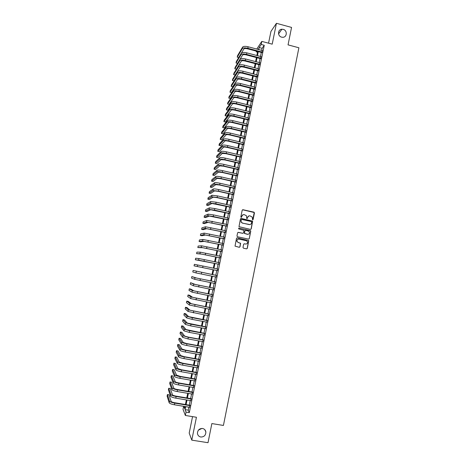 <?xml version="1.0" encoding="UTF-8"?>
<svg xmlns="http://www.w3.org/2000/svg" width="466" height="466" viewBox="0 0 466 466"><rect width="100%" height="100%" fill="white"/><g stroke="black" fill="none" stroke-linecap="round" stroke-linejoin="round"><path stroke-width="0.7" d="M252.601 219.859L253.12 219.515L254.448 212.915L253.958 212.158L242.943 209.723L242.198 210.213L240.858 216.836L241.202 217.366L241.895 216.166C242.256 214.983 243.048 214.459 244.26 214.599L246.561 215.88L246.607 218.373L247.429 218.269L247.597 217.412C247.964 216.236 248.751 215.711 249.962 215.851L252.228 217.086L252.601 219.859M252.723 219.865L254.244 212.508L242.547 209.77M241.347 217.372L241.895 216.166M247.044 218.618L247.597 217.412M202.535 428.481C199.308 428.475 197.619 430.118 197.45 433.415C197.77 435.39 198.889 436.595 200.805 437.015C204.073 436.997 205.762 435.32 205.867 431.988C205.523 430.06 204.411 428.895 202.535 428.481M283.206 29.37L281.907 29.242C277.614 29.317 277.369 36.214 281.633 37.152L282.676 37.292C287.12 37.484 287.598 30.348 283.206 29.37M242.984 247.44L243.473 248.197L246.578 248.856L247.318 248.355L248.757 240.578L237.241 237.858L236.495 238.353L235.027 246.118L239.25 247.312L239.996 246.811L240.602 243.275L238.283 242.495L237.054 241.452C236.804 239.92 237.433 239.151 238.959 239.14L246.252 240.695L247.44 241.668C247.755 243.223 247.131 244.015 245.576 244.038L244.365 243.782L243.619 244.277L242.984 247.44M188.876 407.179L188.27 410.156L189.301 412.655L186.045 412.119L185.363 415.456L183.01 409.317L183.627 406.305M256.789 49.058L261.81 41.392L272.202 44.165L276.437 23.3L291.559 27.424L288.046 44.87L298.892 47.771L223.424 425.452L211.861 423.571L208.011 442.7L191.788 440.143L196.431 417.268L185.363 415.456M261.81 41.392L261.187 44.456L259.125 47.52L258.706 49.565M189.301 412.655L264.251 45.272L261.187 44.456M250.487 229.423L251.226 228.934L252.642 221.158L241.178 218.42L240.439 218.909L238.988 226.662L250.487 229.423M250.755 231.27L249.275 238.633L248.535 239.128L237.462 236.763L236.973 236.006L237.613 232.843L238.359 232.348L242.85 233.315L243.59 232.819L243.968 230.332L238.848 228.963L238.534 228.701L239.029 228.09L250.702 230.856L249.275 238.633M192.545 416.633L189.196 433.083L191.788 440.143M276.437 23.3L270.95 31.408L268.556 43.192M261.793 52.571L262.212 50.497M260.552 58.652L260.972 56.584M259.306 64.733L259.725 62.683M258.065 70.826L258.479 68.787M256.818 76.931L257.232 74.904M255.572 83.041L255.98 81.032M254.32 89.163L254.733 87.165M253.073 95.291L253.475 93.305M251.821 101.431L252.222 99.456M250.562 107.576L250.964 105.619M249.31 113.733L249.706 111.788M248.046 119.902L248.442 117.968M246.788 126.076L247.178 124.154M245.524 132.257L245.914 130.352M244.266 138.449L244.65 136.555M242.996 144.652L243.38 142.771M241.732 150.862L242.11 148.992M240.462 157.077L240.84 155.225M239.186 163.304L239.565 161.469M237.916 169.542L238.289 167.719M236.641 175.793L237.013 173.981M235.365 182.043L235.732 180.249M234.083 188.311L234.45 186.528M232.808 194.584L233.169 192.813M231.52 200.869L231.882 199.11M230.239 207.16L230.594 205.419M228.952 213.463L229.307 211.733M227.664 219.771L228.014 218.059M226.371 226.092L226.721 224.391M247.749 234.369L247.504 234.311C249.083 234.281 249.694 233.478 249.345 231.905L248.174 230.973L245.617 230.42L244.877 230.915L244.499 233.402L247.999 234.346M225.084 232.423L225.428 230.734M223.791 238.761L224.129 237.089M222.492 245.104L222.83 243.45M221.193 251.465L221.531 249.823M219.894 257.832L220.226 256.201M218.595 264.205L218.921 262.591M217.29 270.595L217.616 268.993M215.979 277.002L216.311 275.389M214.669 283.427L215.007 281.79M213.358 289.858L213.696 288.204M212.042 296.294L212.385 294.623M210.725 302.749L211.075 301.053M209.409 309.208L209.758 307.49M208.086 315.674L208.442 313.944M206.764 322.152L207.125 320.404M205.442 328.641L205.803 326.87M204.114 335.141L204.481 333.347M202.786 341.648L203.159 339.836M201.458 348.166L201.83 346.337M200.124 354.69L200.502 352.844M198.79 361.232L199.174 359.362M197.456 367.779L197.84 365.886M196.116 374.332L196.506 372.421M194.776 380.897L195.172 378.969M193.437 387.473L193.833 385.528M192.091 394.061L192.493 392.092M190.745 400.655L191.147 398.669M264.251 45.272L262.148 48.318L261.729 50.369M261.304 52.442L260.482 56.456M260.063 58.524L259.242 62.555M258.822 64.605L257.995 68.665M257.576 70.704L256.743 74.781M256.329 76.808L255.49 80.903M255.083 82.919L254.238 87.037M253.83 89.041L252.986 93.183M252.578 95.169L251.727 99.334M251.325 101.308L250.475 105.497M250.073 107.454L249.211 111.665M248.815 113.611L247.953 117.846M247.557 119.779L246.689 124.032M246.293 125.954L245.425 130.23M245.034 132.134L244.155 136.439M243.77 138.332L242.885 142.654M242.501 144.53L241.615 148.875M241.237 150.745L240.345 155.108M239.967 156.96L239.07 161.352M238.691 163.193L237.794 167.603M237.421 169.432L236.512 173.865M236.145 175.676L235.231 180.132M234.864 181.932L233.949 186.412M233.588 188.2L232.668 192.703M232.307 194.473L231.381 198.999M231.025 200.759L230.093 205.308M229.738 207.05L228.806 211.622M228.451 213.352L227.513 217.948M227.163 219.661L226.22 224.28M225.87 225.981L224.927 230.629M224.577 232.313L223.628 236.978M223.284 238.65L222.329 243.345M221.991 245L221.03 249.718M220.692 251.36L219.725 256.096M219.393 257.727L218.42 262.486M218.088 264.106L217.109 268.888M216.783 270.49L215.805 275.284M215.478 276.903L214.5 281.685M214.162 283.322L213.189 288.099M212.851 289.759L211.879 294.524M211.535 296.195L210.568 300.954M210.218 302.65L209.251 307.397M208.902 309.109L207.935 313.845M207.58 315.575L206.613 320.305M206.257 322.058L205.296 326.777M204.929 328.547L203.968 333.254M203.607 335.048L202.646 339.743M202.273 341.555L201.318 346.238M200.945 348.073L199.99 352.75M199.611 354.603L198.662 359.269M198.277 361.138L197.328 365.793M196.943 367.686L195.994 372.334M195.604 374.245L194.654 378.881M194.264 380.809L193.314 385.434M192.918 387.386L191.975 392.005M191.573 393.974L190.635 398.581M190.227 400.574L189.289 405.164M189.394 407.267L189.808 405.251M198.423 430.141L201.9 428.429M257.517 52.192L256.213 51.854L256.358 51.138M185.666 406.643L185.06 409.626L186.045 412.119M258.281 51.644L257.459 55.664M257.04 57.726L256.213 61.762M255.793 63.819L254.96 67.879M254.547 69.917L253.708 74.001M253.294 76.028L252.456 80.129M252.042 82.144L251.203 86.268M250.79 88.266L249.945 92.414M249.537 94.4L248.681 98.571M248.279 100.545L247.423 104.739M247.021 106.697L246.159 110.914M245.763 112.859L244.895 117.094M244.499 119.028L243.631 123.286M243.235 125.208L242.361 129.49M241.97 131.395L241.091 135.699M240.701 137.592L239.815 141.92M239.431 143.802L238.545 148.147M238.161 150.017L237.27 154.386M236.885 156.238L235.988 160.636M235.615 162.471L234.707 166.892M234.334 168.715L233.425 173.154M233.058 174.966L232.144 179.427M231.777 181.227L230.856 185.713M230.495 187.501L229.569 192.004M229.208 193.78L228.282 198.306M227.921 200.065L226.994 204.621M226.633 206.362L225.701 210.941M225.346 212.671L224.402 217.273M224.053 218.985L223.109 223.61M222.76 225.311L221.81 229.959M221.461 231.649L220.505 236.314M220.168 237.992L219.206 242.687M218.869 244.341L217.902 249.06M217.564 250.708L216.597 255.45M216.259 257.081L215.286 261.845M214.954 263.459L213.976 268.247M213.649 269.855L212.665 274.649M212.333 276.268L211.354 281.056M211.022 282.699L210.044 287.475M209.706 289.136L208.727 293.9M208.384 295.578L207.411 300.337M207.067 302.032L206.094 306.785M205.745 308.498L204.772 313.239M204.417 314.975L203.45 319.705M203.094 321.458L202.127 326.177M201.766 327.953L200.799 332.666M200.432 334.454L199.471 339.155M199.099 340.972L198.143 345.661M197.765 347.49L196.809 352.174M196.431 354.026L195.475 358.698M195.091 360.567L194.141 365.228M193.751 367.121L192.802 371.769M192.411 373.685L191.462 378.322M191.066 380.256L190.116 384.887M189.72 386.838L188.777 391.457M188.369 393.432L187.425 398.04M187.017 400.032L186.08 404.634M258.088 49.402L258.187 48.918L257.896 49.355M256.644 51.213L256.213 51.854M183.755 406.329L184.606 408.49L185.008 406.533M185.421 404.523L186.359 399.921M186.767 397.929L187.711 393.321M188.118 391.347L189.062 386.728M189.464 384.77L190.408 380.145M190.804 378.211L191.753 373.569M192.143 371.658L193.099 367.004M193.483 365.111L194.439 360.451M194.823 358.581L195.778 353.91M196.157 352.057L197.112 347.374M197.491 345.539L198.452 340.85M198.819 339.038L199.78 334.338M200.147 332.543L201.114 327.831M201.475 326.054L202.442 321.336M202.803 319.583L203.77 314.853M204.125 313.117L205.092 308.375M205.448 306.657L206.421 301.91M206.764 300.215L207.737 295.45M208.081 293.772L209.059 289.007M209.397 287.347L210.376 282.565M210.714 280.928L211.692 276.14M212.024 274.521L213.003 269.721M213.335 268.119L214.313 263.331M214.645 261.711L215.618 256.947M215.95 255.316L216.923 250.574M217.261 248.926L218.222 244.207M218.566 242.547L219.527 237.852M219.865 236.18L220.826 231.509M221.169 229.82L222.119 225.171M222.468 223.47L223.412 218.845M223.767 217.133L224.705 212.531M225.061 210.801L225.998 206.222M226.354 204.481L227.286 199.926M227.647 198.167L228.573 193.635M228.934 191.864L229.86 187.355M230.221 185.567L231.142 181.082M231.509 179.282L232.423 174.82M232.796 173.008L233.705 168.57M234.078 166.741L234.981 162.325M235.359 160.485L236.256 156.093M236.635 154.24L237.532 149.866M237.91 148.002L238.802 143.65M239.186 141.769L240.072 137.441M240.462 135.548L241.341 131.243M241.732 129.338L242.605 125.057M243.002 123.135L243.869 118.877M244.266 116.943L245.133 112.702M245.535 110.757L246.398 106.545M246.794 104.582L247.656 100.388M248.058 98.413L248.914 94.243M249.316 92.256L250.166 88.109M250.574 86.111L251.419 81.981M251.832 79.971L252.671 75.865M253.085 73.838L253.923 69.754M254.337 67.716L255.17 63.656M255.589 61.605L256.416 57.563M256.842 55.501L257.663 51.481M262.148 48.318L259.125 47.52M188.27 410.156L185.06 409.626M248.949 215.898L247.475 217.447M243.211 214.657L241.772 216.201M250.65 229.435L251.092 228.952L252.508 221.187L240.823 218.443M251.71 222.084L251.366 221.554L241.679 219.439L241.161 219.783L241.126 221.962L242.541 223.109L249.164 224.554C250.376 224.688 251.162 224.163 251.524 222.987L251.71 222.084M241.417 219.463L241.161 219.783M249.916 224.565L242.419 223.138L241.004 221.991L241.039 219.812M248.652 239.14L249.141 238.644M242.728 233.332L238.068 232.359M250.621 231.287L250.137 230.536L238.796 228.101M245.32 230.431L244.877 230.915M247.376 234.328L244.37 233.419L244.749 230.932M245.949 244.079L244.137 243.776M238.388 239.122C237.136 239.407 236.652 240.188 236.938 241.458L238.283 242.495M239.338 247.324L239.874 246.817L240.479 243.281L238.161 242.501M246.648 248.861L247.19 248.361L248.628 240.59L236.984 237.858M242.623 47.083L242.308 48.604L237.235 57.167L237.538 55.71L242.623 47.083C243.444 46.233 245.279 46.128 248.128 46.769L262.451 50.555M242.308 48.604C243.13 47.753 244.965 47.654 247.813 48.295L262.137 52.076M262.026 52.635L247.504 48.802C245.611 48.377 244.388 48.441 243.835 49.006L238.697 57.545L237.235 57.167M241.371 53.153L241.056 54.673L236.035 62.986L236.332 61.529L241.371 53.153C242.186 52.332 244.021 52.239 246.869 52.879L261.205 56.648M241.056 54.673C241.871 53.858 243.706 53.765 246.555 54.411L260.896 58.168M260.785 58.71L246.246 54.901C244.353 54.47 243.13 54.534 242.582 55.075L237.497 63.364L236.035 62.986M240.112 59.234L239.798 60.755L234.823 68.817L235.126 67.36L240.112 59.234C240.928 58.436 242.757 58.361 245.611 58.996L259.964 62.741M239.798 60.755C240.613 59.963 242.442 59.887 245.297 60.528L259.649 64.267M259.545 64.797L244.988 61.005C243.095 60.58 241.871 60.627 241.33 61.157L236.291 69.195L234.823 68.817M238.854 65.327L238.54 66.848L233.617 74.653L233.92 73.197L238.854 65.327C239.664 64.553 241.493 64.489 244.353 65.124L258.717 68.852M238.54 66.848C239.349 66.085 241.178 66.021 244.033 66.661L258.403 70.378M258.298 70.89L243.73 67.121C241.831 66.696 240.613 66.737 240.072 67.244L235.085 75.032L233.617 74.653M237.596 71.426L237.281 72.946L232.406 80.501L232.709 79.039L237.596 71.426C238.4 70.681 240.229 70.622 243.089 71.263L257.465 74.968M237.281 72.946C238.085 72.213 239.914 72.16 242.769 72.795L257.156 76.494M257.051 76.989L242.471 73.244C240.573 72.818 239.349 72.853 238.813 73.343L233.874 80.874L232.406 80.501M236.338 77.531L236.023 79.057L231.194 86.356L231.497 84.894L236.338 77.531C237.13 76.814 238.959 76.768 241.825 77.408L256.218 81.09M236.023 79.057C236.815 78.346 238.644 78.305 241.505 78.946L255.904 82.622M255.805 83.105L241.207 79.377C239.308 78.952 238.085 78.975 237.555 79.447L232.668 86.728L231.194 86.356M235.074 83.647L234.759 85.179L229.983 92.221L230.286 90.754L235.074 83.647C235.866 82.954 237.695 82.925 240.555 83.56L254.966 87.224M234.759 85.179C235.546 84.492 237.375 84.468 240.24 85.103L254.652 88.761M254.558 89.222L239.943 85.517C238.039 85.092 236.821 85.109 236.291 85.563L231.456 92.588L229.983 92.221M233.81 89.769L233.489 91.301L228.771 98.093L229.074 96.625L233.81 89.769C234.596 89.105 236.419 89.088 239.285 89.722L253.714 93.369M233.489 91.301C234.276 90.643 236.105 90.631 238.971 91.266L253.399 94.901M253.306 95.349L238.679 91.668C236.769 91.243 235.557 91.254 235.027 91.691L230.239 98.46L228.771 98.093M232.54 95.903L232.225 97.441L227.554 103.97L227.857 102.503L232.54 95.903C233.32 95.268 235.149 95.262 238.015 95.897L252.456 99.52M232.225 97.441C233.006 96.806 234.829 96.806 237.695 97.441L252.141 101.058M252.054 101.489L237.41 97.825C235.499 97.406 234.287 97.406 233.763 97.825L229.027 104.337L227.554 103.97M231.276 102.048L230.955 103.58L226.336 109.859L226.639 108.386L231.276 102.048C232.051 101.437 233.874 101.448 236.745 102.077L251.197 105.677M230.955 103.58C231.73 102.98 233.553 102.992 236.425 103.627L250.883 107.221M250.801 107.634L236.14 103.994C234.229 103.574 233.017 103.563 232.493 103.965L227.81 110.221L226.336 109.859M230 108.199L229.686 109.737L225.113 115.754L225.422 114.281L230 108.199C230.775 107.611 232.598 107.634 235.47 108.269L249.939 111.846M229.686 109.737C230.454 109.161 232.278 109.184 235.149 109.819L249.625 113.389M249.543 113.791L234.864 110.174C232.959 109.755 231.742 109.731 231.223 110.116L226.593 116.116L225.113 115.754M228.73 114.356L228.41 115.9L223.89 121.661L224.198 120.181L228.73 114.356C229.499 113.803 231.317 113.838 234.194 114.467L248.681 118.026M228.41 115.9C229.179 115.347 230.996 115.387 233.874 116.017L248.366 119.57M248.285 119.96L233.594 116.36C231.684 115.941 230.466 115.912 229.954 116.279L225.369 122.016L223.89 121.661M227.455 120.525L227.14 122.069L222.666 127.568L222.975 126.094L227.455 120.525C228.218 119.995 230.035 120.047 232.913 120.677L247.417 124.212M227.14 122.069C227.897 121.55 229.715 121.603 232.592 122.226L247.102 125.762M247.027 126.129L232.318 122.552C230.402 122.133 229.19 122.098 228.684 122.447L224.152 127.929L222.666 127.568M226.179 126.705L225.859 128.249L221.443 133.492L221.752 132.012L226.179 126.705C226.936 126.204 228.754 126.263 231.637 126.892L246.153 130.41M225.859 128.249C226.616 127.754 228.433 127.824 231.317 128.447L245.838 131.96M245.763 132.315L231.037 128.756C229.126 128.342 227.915 128.296 227.408 128.622L222.929 133.847L221.443 133.492M224.903 132.892L224.583 134.441L220.22 139.421L220.523 137.936L224.903 132.892C225.655 132.42 227.472 132.495 230.35 133.119L244.889 136.614M224.583 134.441C225.334 133.975 227.146 134.051 230.029 134.674L244.568 138.163M244.499 138.507L229.761 134.971C227.845 134.552 226.633 134.499 226.132 134.808L221.7 139.771L220.22 139.421M223.622 139.089L223.301 140.639L218.991 145.357L219.294 143.872L223.622 139.089C224.367 138.641 226.185 138.728 229.068 139.351L243.619 142.829M223.301 140.639C224.047 140.196 225.864 140.289 228.748 140.913L243.299 144.384M243.235 144.705L228.48 141.192C226.563 140.779 225.352 140.715 224.851 141.006L220.476 145.707L218.991 145.357M222.34 145.293L222.02 146.842L217.762 151.299L218.065 149.813L222.34 145.293C223.08 144.874 224.897 144.978 227.781 145.602L242.349 149.05M222.02 146.842C222.76 146.435 224.571 146.54 227.46 147.163L242.029 150.605M241.965 150.914L227.198 147.425C225.276 147.011 224.07 146.941 223.569 147.209L219.247 151.648L217.762 151.299M221.059 151.508L220.738 153.064L216.527 157.252L216.836 155.766L221.059 151.508C221.793 151.118 223.604 151.229 226.493 151.852L241.073 155.283M220.738 153.064C221.472 152.679 223.284 152.796 226.173 153.419L240.759 156.844M240.701 157.135L225.911 153.663L222.288 153.425L218.012 157.601L216.527 157.252M219.771 157.729L219.451 159.285L215.292 163.216L215.601 161.725L219.771 157.729C220.505 157.368 222.311 157.496 225.206 158.114L239.804 161.521M219.451 159.285C220.179 158.929 221.991 159.063 224.886 159.681L239.483 163.083M239.425 163.362L224.624 159.914L221.006 159.652L216.783 163.56L215.292 163.216M218.484 163.962L218.164 165.523L214.057 169.187L214.366 167.69L218.484 163.962C219.212 163.624 221.018 163.77 223.913 164.387L238.528 167.772M218.164 165.523C218.886 165.191 220.698 165.337 223.593 165.96L238.208 169.339M238.155 169.601L223.336 166.17L219.719 165.879L215.548 169.531L214.057 169.187M217.197 170.201L216.876 171.768L212.822 175.164L213.131 173.667L217.197 170.201C217.919 169.898 219.725 170.049 222.62 170.667L237.246 174.034M216.876 171.768C217.593 171.465 219.399 171.622 222.299 172.239L236.932 175.6M236.879 175.845L222.043 172.437L218.432 172.123L214.313 175.507L212.822 175.164M215.904 176.451L215.583 178.018L211.581 181.152L211.89 179.655L215.904 176.451C216.62 176.177 218.426 176.346 221.327 176.958L235.971 180.301M215.583 178.018C216.294 177.744 218.1 177.919 221 178.536L235.65 181.874M235.604 182.101L220.756 178.717L217.144 178.373L213.079 181.49L211.581 181.152M214.616 182.713L214.29 184.28L210.341 187.146L210.655 185.649L214.616 182.713C215.321 182.462 217.127 182.643 220.028 183.26L234.689 186.581M214.29 184.28C214.995 184.035 216.801 184.221 219.707 184.839L234.369 188.153M234.322 188.363L219.457 185.002L215.851 184.635L211.838 187.483L210.341 187.146M213.317 188.98L212.997 190.553L209.1 193.151L209.409 191.648L213.317 188.98C214.022 188.759 215.828 188.957 218.729 189.569L233.408 192.866M212.997 190.553L218.408 191.147L233.087 194.439M233.047 194.637L218.164 191.299L214.558 190.903L210.597 193.483L209.1 193.151M212.024 195.26L211.698 196.833L207.853 199.163L208.168 197.66L212.024 195.26L217.43 195.889L232.12 199.163M211.698 196.833L217.104 197.468L231.8 200.741M231.765 200.922L216.865 197.607L213.265 197.176L209.356 199.495L207.853 199.163M210.725 201.545L210.399 203.118L206.613 205.18L206.921 203.677L210.725 201.545L216.125 202.215L230.833 205.471M210.399 203.118L215.799 203.799L230.513 207.05M230.478 207.213L211.966 203.467L208.11 205.512L206.613 205.18M209.426 207.842L209.1 209.42L205.36 211.209L205.675 209.7L209.426 207.842L214.82 208.552L229.546 211.785M209.1 209.42L214.494 210.137L229.22 213.364M229.19 213.515L210.667 209.764L206.863 211.541L205.36 211.209M208.121 214.15L207.795 215.729L204.114 217.249L204.428 215.735L208.121 214.15L213.515 214.902L228.253 218.111M207.795 215.729L213.189 216.486L227.932 219.69M227.903 219.824L209.368 216.067L205.617 217.575L204.114 217.249M206.817 220.465L206.49 222.043L202.861 223.296L203.176 221.781L206.817 220.465L226.959 224.443M206.49 222.043L226.639 226.027M226.616 226.144L208.063 222.381L204.37 223.616L202.861 223.296M205.512 226.791L205.186 228.369L201.609 229.348L201.924 227.833L205.512 226.791L225.666 230.786M205.186 228.369L225.346 232.371M225.323 232.47L206.758 228.707L203.118 229.668L201.609 229.348M204.201 233.122L203.875 234.707L200.357 235.412L200.671 233.891L204.201 233.122L224.373 237.136M203.875 234.707L224.047 238.726M224.03 238.808L205.448 235.039L201.865 235.732L200.357 235.412M202.896 239.466L202.564 241.05L199.099 241.481L199.413 239.961L202.896 239.466L223.074 243.502M202.564 241.05L222.748 245.093M222.736 245.157L204.143 241.382L200.607 241.802L199.099 241.481M201.58 245.815L201.254 247.405L197.84 247.562L198.155 246.042L201.58 245.815L221.775 249.869M201.254 247.405L221.449 251.465M221.437 251.512L202.832 247.737L197.84 247.562M200.269 252.176L199.937 253.772L196.582 253.65L196.897 252.129L200.269 252.176L220.47 256.253M199.937 253.772L220.144 257.849M220.138 257.879L201.516 254.098L196.582 253.65M198.953 258.548L198.621 260.144L195.318 259.748L195.638 258.222L198.953 258.548L219.166 262.643M198.621 260.144L218.839 264.239L195.318 259.748M197.636 264.927L197.304 266.529L194.06 265.853L194.374 264.327L217.861 269.039M197.304 266.529L217.535 270.641M216.556 275.435L193.11 270.437L216.55 275.453M193.11 270.437L192.79 271.969L195.982 272.919L216.224 277.054M215.251 281.837L196.582 278.039L191.841 276.559L194.992 277.719L215.24 281.866M191.841 276.559L191.526 278.091L194.666 279.32L214.913 283.474M213.941 288.25L195.26 284.441L190.577 282.687L193.67 284.126L213.929 288.297M190.577 282.687L190.256 284.219L193.338 285.734L213.603 289.904M212.63 294.669L193.932 290.86L190.827 289.124L189.301 288.827L192.347 290.545L212.618 294.733M189.301 288.827L188.986 290.365L192.015 292.153L212.286 296.347M211.319 301.1L192.609 297.285L189.557 295.269L188.031 294.972L191.019 296.976L211.302 301.182M188.031 294.972L187.711 296.51L190.687 298.584L210.97 302.795M210.003 307.543L191.281 303.721L188.281 301.426L186.755 301.129L189.685 303.413L209.985 307.636M186.755 301.129L186.441 302.667L189.353 305.02L209.653 309.255M208.686 313.991L189.953 310.164L187.012 307.589L185.485 307.292L188.357 309.855L208.663 314.101M185.485 307.292L185.165 308.836L188.025 311.469L208.331 315.721M207.37 320.451L188.619 316.618L185.736 313.758L184.204 313.467L187.023 316.315L192.347 317.736L207.341 320.579M184.204 313.467L183.884 315.01L186.691 317.928L192.009 319.361L207.009 322.198M206.048 326.916L187.285 323.078L184.454 319.938L182.928 319.647L185.689 322.781L191.008 324.243L206.019 327.068M182.928 319.647L182.608 321.196L185.351 324.4L190.67 325.874L205.687 328.687M204.725 333.394L185.951 329.555L183.179 326.124L181.647 325.839L184.35 329.258L189.662 330.761L204.69 333.563M181.647 325.839L181.326 327.388L184.018 330.877L189.33 332.392L204.358 335.188M203.403 339.883L188.148 337.069L184.612 336.038L181.897 332.322L180.365 332.037L183.01 335.741L188.316 337.291L203.368 340.063M180.365 332.037L180.039 333.592L182.678 337.361L187.984 338.922L203.03 341.695M202.075 346.378L186.808 343.588L183.272 342.527L180.61 338.526L179.078 338.246L181.67 342.236C182.241 342.72 184.006 343.25 186.971 343.826L202.034 346.582M179.078 338.246L178.758 339.801L181.332 343.861C181.903 344.351 183.668 344.887 186.639 345.463L201.702 348.213M200.747 352.884L185.462 350.123L181.932 349.028L179.328 344.741L177.791 344.461L180.325 348.743C180.89 349.25 182.655 349.797 185.625 350.38L200.706 353.106M177.791 344.461L177.47 346.022L179.993 350.368C180.552 350.886 182.317 351.434 185.287 352.016L200.368 354.737M199.419 359.403L184.117 356.659L180.587 355.541L178.041 350.968L176.503 350.688L178.979 355.255C179.538 355.797 181.303 356.356 184.274 356.933L199.372 359.641M176.503 350.688L176.183 352.249L178.647 356.886C179.2 357.434 180.965 357.999 183.936 358.575L199.034 361.272M198.085 365.932L182.765 363.212L179.241 362.065L176.754 357.201L175.216 356.927L177.633 361.779C178.187 362.35 179.946 362.927 182.922 363.503L198.033 366.183M175.216 356.927L174.89 358.482L177.296 363.41C177.849 363.993 179.608 364.569 182.585 365.146L197.701 367.82M196.751 372.468L181.414 369.771L177.895 368.594L175.461 363.439L173.923 363.171L176.282 368.315C176.83 368.915 178.595 369.503 181.571 370.08L196.699 372.736M173.923 363.171L173.597 364.732L175.944 369.946C176.492 370.557 178.251 371.152 181.227 371.728L196.361 374.379M195.417 379.009L180.062 376.342L176.544 375.136L174.168 369.689L172.63 369.422L174.931 374.856C175.472 375.491 177.231 376.097 180.214 376.668L195.359 379.301M172.63 369.422L172.304 370.988L174.593 376.493C175.134 377.134 176.894 377.745 179.876 378.316L195.021 380.943M194.077 385.568L178.705 382.924C176.725 382.545 175.554 382.132 175.193 381.689L172.874 375.951L171.331 375.683L173.579 381.409C174.115 382.073 175.874 382.691 178.857 383.268L194.019 385.871M171.331 375.683L171.01 377.25L173.241 383.046C173.771 383.722 175.531 384.345 178.513 384.916L193.681 387.52M192.738 392.133L177.354 389.512C175.367 389.133 174.197 388.714 173.841 388.248L171.581 382.219L170.032 381.957L172.222 387.974C172.752 388.667 174.511 389.302 177.494 389.873L192.674 392.459M170.032 381.957L169.711 383.524L171.884 389.617C172.414 390.322 174.168 390.957 177.156 391.527L192.336 394.102M191.398 398.71L175.991 396.112C174.004 395.733 172.839 395.302 172.484 394.818L170.282 388.498L168.733 388.236L170.865 394.545C171.389 395.273 173.142 395.919 176.131 396.49L191.328 399.047M168.733 388.236L168.412 389.803L170.527 396.187C171.045 396.927 172.804 397.58 175.793 398.145L190.99 400.702M190.052 405.292L174.633 402.723C172.641 402.344 171.476 401.902 171.127 401.401L168.983 394.784L167.434 394.521L169.507 401.127C170.026 401.884 171.779 402.548 174.767 403.119L189.982 405.653M167.434 394.521L167.108 396.094L169.17 402.775C169.682 403.544 171.436 404.208 174.424 404.779L189.645 407.307M248.128 46.769L247.813 48.295M246.869 52.879L246.555 54.411M245.611 58.996L245.297 60.528M244.353 65.124L244.033 66.661M243.089 71.263L242.769 72.795M241.825 77.408L241.505 78.946M240.555 83.56L240.24 85.103M239.285 89.722L238.971 91.266M238.015 95.897L237.695 97.441M236.745 102.077L236.425 103.627M235.47 108.269L235.149 109.819M234.194 114.467L233.874 116.017M232.913 120.677L232.592 122.226M231.637 126.892L231.317 128.447M230.35 133.119L230.029 134.674M229.068 139.351L228.748 140.913M227.781 145.602L227.46 147.163M226.493 151.852L226.173 153.419M225.206 158.114L224.886 159.681M223.913 164.387L223.593 165.96M222.62 170.667L222.299 172.239M221.327 176.958L221 178.536M220.028 183.26L219.707 184.839M218.729 189.569L218.408 191.147M217.43 195.889L217.104 197.468M216.125 202.215L215.799 203.799M214.82 208.552L214.494 210.137M213.515 214.902L213.189 216.486M212.211 221.257L211.879 222.847M210.9 227.618L210.568 229.214M209.584 233.996L209.257 235.592M208.273 240.38L207.941 241.976M206.956 246.77L206.624 248.372M205.634 253.178L205.308 254.78M204.318 259.591L203.986 261.193M202.995 266.01L202.663 267.618M201.667 272.441L201.335 274.055M196.314 271.317L195.982 272.919M200.345 278.884L200.013 280.497M194.992 277.719L194.666 279.32M199.017 285.338L198.685 286.951M193.67 284.126L193.338 285.734M197.683 291.798L197.351 293.411M192.347 290.545L192.015 292.153M196.355 298.263L196.017 299.883M191.019 296.976L190.687 298.584M195.021 304.747L194.683 306.366M189.685 303.413L189.353 305.02M193.681 311.236L193.349 312.861M188.357 309.855L188.025 311.469M192.347 317.736L192.009 319.361M187.023 316.315L186.691 317.928M191.008 324.243L190.67 325.874M185.689 322.781L185.351 324.4M189.662 330.761L189.33 332.392M184.35 329.258L184.018 330.877M188.316 337.291L187.984 338.922M183.01 335.741L182.678 337.361M186.971 343.826L186.639 345.463M181.67 342.236L181.332 343.861M185.625 350.38L185.287 352.016M180.325 348.743L179.993 350.368M184.274 356.933L183.936 358.575M178.979 355.255L178.647 356.886M182.922 363.503L182.585 365.146M177.633 361.779L177.296 363.41M181.571 370.08L181.227 371.728M176.282 368.315L175.944 369.946M180.214 376.668L179.876 378.316M174.931 374.856L174.593 376.493M178.857 383.268L178.513 384.916M173.579 381.409L173.241 383.046M177.494 389.873L177.156 391.527M172.222 387.974L171.884 389.617M176.131 396.49L175.793 398.145M170.865 394.545L170.527 396.187M174.767 403.119L174.424 404.779M169.507 401.127L169.17 402.775M278.557 33.896L281.907 29.242M204.807 429.693L205.867 431.988"/></g></svg>
